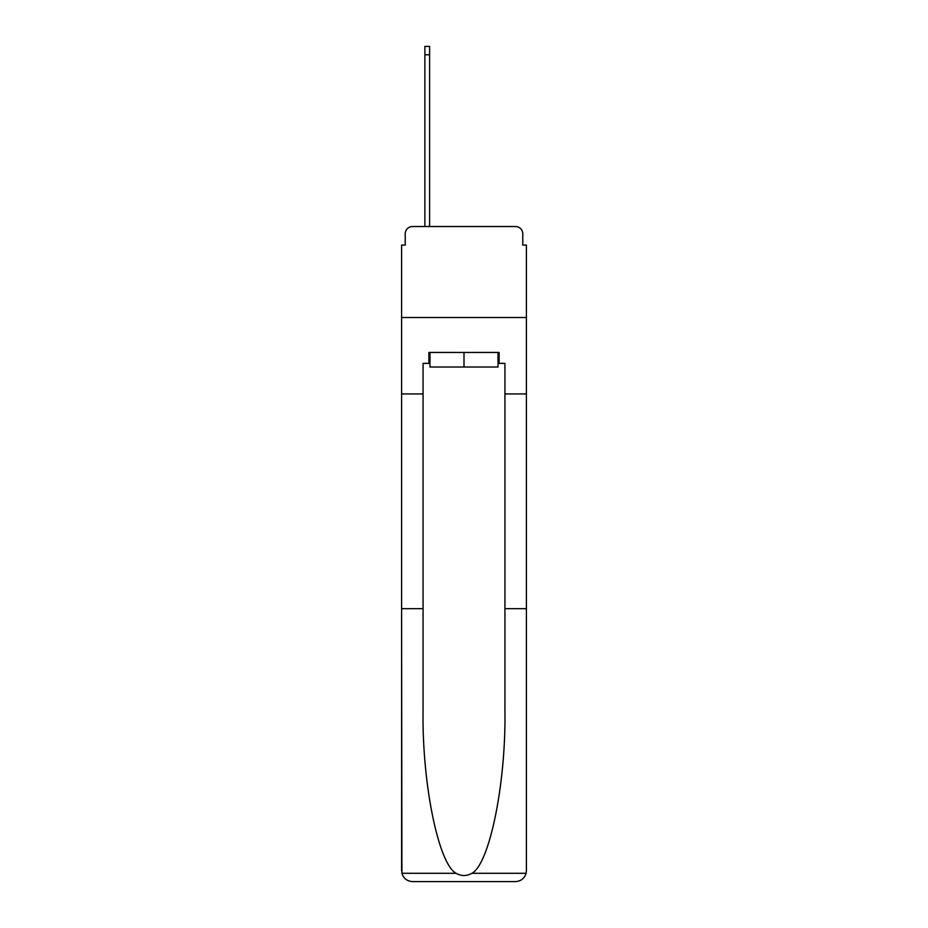 <?xml version="1.0" encoding="UTF-8"?>
<svg xmlns="http://www.w3.org/2000/svg" width="928" height="928" viewBox="0 0 928 928"><rect width="100%" height="100%" fill="white"/><g stroke="black" fill="none" stroke-linecap="round" stroke-linejoin="round"><path stroke-width="1.39" d="M405.223 233.821L405.223 245.096L405.223 233.821A7.273 7.273 0 0 1 412.508 226.536L424.873 226.536L424.873 46.4L429.606 46.4L429.606 54.775L424.873 54.775M498.023 363.37L499.113 363.37L499.113 352.454L428.887 352.454L428.887 363.37L423.064 363.37L423.064 710.454C421.927 782.78 438.352 863.794 456.077 873.294C461.355 876.241 466.633 876.241 471.923 873.294C489.648 863.794 506.073 782.78 504.936 710.454L504.936 608.664L526.408 608.664L526.408 870.684L526.408 245.096L522.777 245.096L522.777 233.821A7.273 7.273 0 0 0 515.492 226.536L412.508 226.536M423.064 393.948L401.592 393.948L401.592 317.527L526.408 317.527L401.592 317.527L401.592 245.096L405.223 245.096M429.606 54.775L429.606 226.536L435.615 226.536M492.385 226.536L515.492 226.536M522.777 245.096L522.777 233.821M423.064 608.664L401.592 608.664L401.905 873.294C403.564 878.468 407.09 881.229 412.508 881.6L515.492 881.6C520.91 881.229 524.436 878.468 526.095 873.294L526.408 870.684M487.838 881.6L515.492 881.6L487.838 881.6M401.592 870.684L401.592 393.948M499.113 363.37L504.936 363.37L504.936 393.948L526.408 393.948M504.936 608.664L504.936 393.948M428.887 363.37L429.977 363.37M429.977 352.454L429.977 367.012L498.023 367.012L498.023 352.454M464 352.454L464 367.012M401.905 873.294L456.077 873.294M471.923 873.294L526.095 873.294"/></g></svg>
